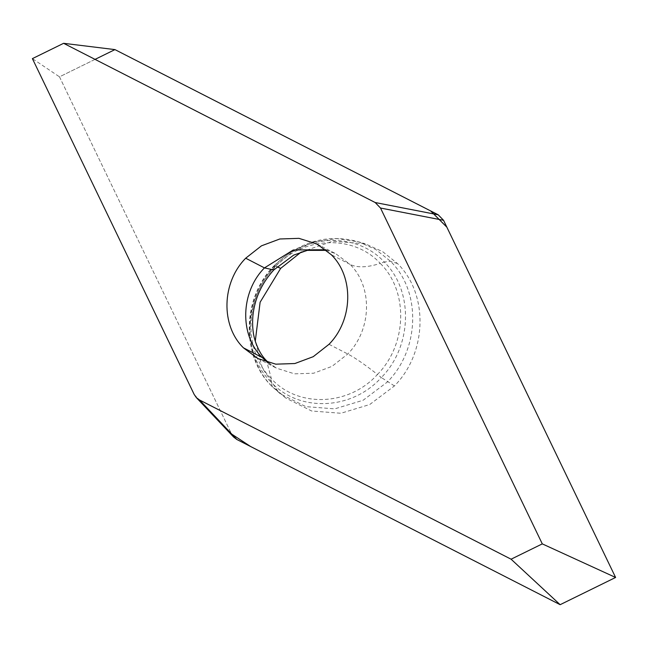 <?xml version="1.0" encoding="UTF-8"?>
<svg xmlns="http://www.w3.org/2000/svg" width="648" height="648" viewBox="0 0 648 648"><rect width="100%" height="100%" fill="white"/><g stroke="black" fill="none" stroke-linecap="round" stroke-linejoin="round"><path stroke-width="0.49" stroke-dasharray="3.24 2.43" d="M301.279 251.991L332.902 241.186L365.253 243.826L382.62 251.618L397.508 263.55C428.733 294.087 427.259 352.755 394.43 385.933L369.716 404.53L340.905 413.262L311.656 410.994L285.719 398.026L277.579 390.744L262.351 368.186L255.28 341.164M114.947 49.604L59.495 76.837L32.4 58.628M59.495 76.837L231.547 433.99L233.685 437.1M194.189 394.478L231.547 433.99L59.495 76.837L95.045 59.381M276.988 266.757L275.327 266.036C242.968 298.736 241.51 356.57 272.29 386.67L280.309 393.846L305.88 406.628L334.708 408.864L363.115 400.262L387.472 381.923C419.831 349.223 421.289 291.389 390.509 261.29L375.832 249.521L358.709 241.842L336.822 238.61L314.523 241.801L293.495 251.173L275.327 266.036L273.942 266.547L273.974 265.866C299.449 241.331 327.694 233.321 358.709 241.842L365.253 243.826M397.508 263.55L390.509 261.29L384.256 262.003C356.335 231.522 303.45 233.701 273.942 266.547C242.951 297.861 241.558 353.249 271.034 382.077L272.29 386.67L277.579 390.744M394.43 385.933L381.348 377.533C412.331 346.218 413.724 290.831 384.256 262.003L380.263 263.396C408.605 291.106 407.26 344.355 377.468 374.463L381.348 377.533C351.84 410.378 298.947 412.557 271.034 382.077L271.431 378.829C243.097 351.119 244.434 297.869 274.226 267.77L273.942 266.547M273.788 269.957L274.226 267.77C302.592 236.196 353.427 234.098 380.263 263.396C367.214 267.608 357.129 267.924 350.025 264.36C372.892 286.724 371.814 329.694 347.774 353.986L331.995 366.363L313.64 373.216L294.532 373.847L276.575 368.202L267.665 362.451M325.798 249.739L335.656 253.668L350.025 264.36L331.258 254.68M285.719 398.026L272.29 386.67M329.006 344.307L347.774 353.986C354.877 357.68 364.775 364.5 377.468 374.463C349.102 406.037 298.266 408.127 271.431 378.829L266.474 360.661M316.888 243.988L335.656 253.668L326.576 250.363M271.949 386.362C241.736 357.51 240.943 299.198 273.974 265.866M257.807 358.522L276.575 368.202L268.62 362.726"/><path stroke-width="0.97" d="M255.28 341.164L260.115 302.235L280.665 268.369L301.279 251.991M375.176 202.524L63.609 43.311L32.4 58.628L194.189 394.478L196.328 397.589L199.519 399.986L511.086 559.2L542.295 543.883L380.506 208.032L375.176 202.524L438.218 214.804L114.947 49.604L63.609 43.311M233.685 437.1L236.876 439.498L560.139 604.689L615.6 577.465L542.295 543.883M95.045 59.381L114.947 49.604L430.661 210.94L446.861 227.181L615.6 577.465L443.548 220.304L438.218 214.804M560.139 604.689L511.086 559.2M245.689 258.212L261.468 245.827L279.823 238.982L298.931 238.343L316.888 243.988L331.258 254.68C354.124 277.044 353.047 320.007 329.006 344.307L313.227 356.684L294.872 363.528L275.764 364.168L257.807 358.522L243.437 347.83C220.571 325.466 221.648 282.504 245.689 258.212L264.457 267.891L293.269 249.974L325.798 249.739M615.6 577.465L560.139 604.689L250.646 446.537L231.555 434.006M280.665 268.369L276.988 266.757M443.548 220.304L380.506 208.032M199.519 399.986L236.876 439.498M273.788 269.957L264.457 267.891C240.416 292.183 239.339 335.146 262.205 357.51L266.474 360.661C261.938 356.222 258.26 349.88 255.425 341.634C252.947 334.23 252.104 325.555 252.906 315.625C254.761 298.428 261.719 283.2 273.788 269.957L293.682 255.101L307.306 250.371L326.576 250.363M243.437 347.83L262.205 357.51L267.665 362.451M233.661 437.076L196.304 397.564M268.62 362.726L266.474 360.661"/></g></svg>
